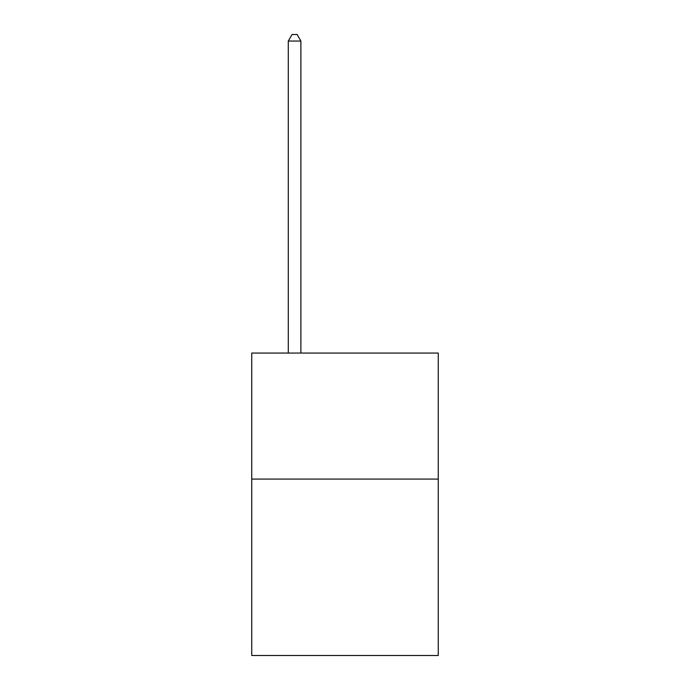 <?xml version="1.0" encoding="UTF-8"?>
<svg xmlns="http://www.w3.org/2000/svg" width="690" height="690" viewBox="0 0 690 690"><rect width="100%" height="100%" fill="white"/><g stroke="black" fill="none" stroke-linecap="round" stroke-linejoin="round"><path stroke-width="1.03" d="M438.254 479.076L438.254 655.5L251.746 655.5L251.746 353.064L438.254 353.064L438.254 479.076L251.746 479.076M300.892 353.064L300.892 41.055L288.291 41.055L288.291 353.064M288.291 41.055L292.077 34.5L297.114 34.5L300.892 41.055"/></g></svg>
